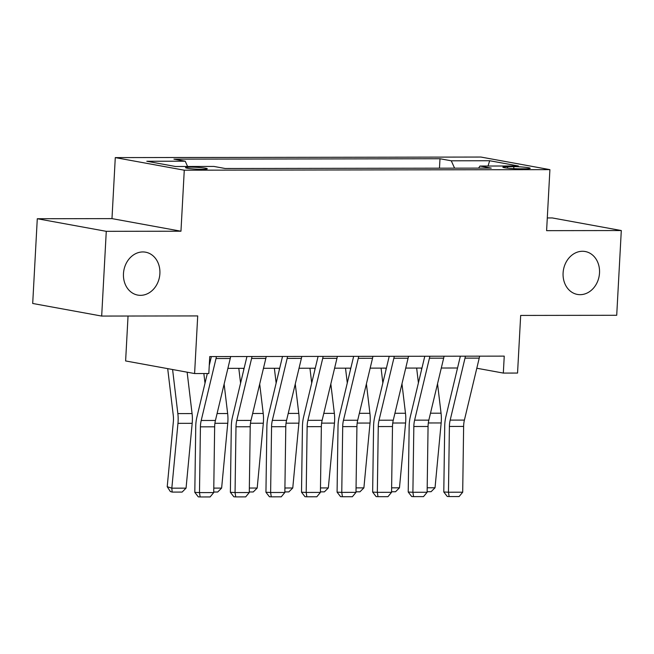 <?xml version="1.0" encoding="UTF-8"?>
<svg xmlns="http://www.w3.org/2000/svg" width="654" height="654" viewBox="0 0 654 654"><rect width="100%" height="100%" fill="white"/><g stroke="black" fill="none" stroke-linecap="round" stroke-linejoin="round"><path stroke-width="0.98" d="M159.887 273.609A21.803 18.116 -79.7 0 1 137.765 295.093A21.803 18.116 -79.7 0 1 123.467 273.666A21.803 18.116 -79.7 0 1 145.597 252.191A21.803 18.116 -79.7 0 1 159.887 273.609M599.514 272.947A21.803 18.116 -79.7 0 1 577.384 294.423A21.803 18.116 -79.7 0 1 563.094 272.996A21.803 18.116 -79.7 0 1 585.216 251.52A21.803 18.116 -79.7 0 1 599.514 272.947M202.372 169.312A10.905 0.916 3.1 0 0 207.293 168.814A10.905 0.916 3.1 0 0 201.604 167.694A10.905 0.916 3.1 0 0 190.437 167.13A10.905 0.916 3.1 0 0 185.523 167.637A10.905 0.916 3.1 0 0 191.205 168.748A10.905 0.916 3.1 0 0 202.372 169.312M128.045 316.029L125.617 360.951L194.598 373.548L208.822 373.524L209.738 356.577L504.242 356.128L503.327 373.082L517.551 373.058L520.674 315.432L616.714 315.285L621.3 230.543L552.319 217.946L547.292 217.954M37.286 218.73L32.7 303.472L101.681 316.07L106.275 231.328L180.962 231.214L184.273 170.195L115.284 157.606L111.981 218.616L37.286 218.73L106.275 231.328M184.273 170.195L549.908 169.639L480.927 157.05L115.284 157.606M513.872 166.672L507.61 166.688A10.562 0.891 3.1 0 0 502.844 167.171A10.562 0.891 3.1 0 0 508.354 168.25A10.562 0.891 3.1 0 0 519.17 168.797L525.432 168.789A10.562 0.891 3.1 0 0 530.198 168.299A10.562 0.891 3.1 0 0 524.688 167.22A10.562 0.891 3.1 0 0 513.872 166.672L513.766 168.65M454.587 168.16L451.268 160.802L439.987 158.742L173.939 159.143L185.221 161.203L187.6 166.484M451.268 160.802L489.683 160.737L518.393 165.985L479.979 166.042L478.581 168.119M185.221 161.203L146.807 161.26L175.517 166.5L213.932 166.443L225.205 168.503L491.26 168.103L479.979 166.042M194.598 373.548L197.712 315.923L101.681 316.07M549.908 169.639L546.605 230.658L621.3 230.543M476.807 368.235L503.327 373.082M227.894 368.349L244.122 368.325M263.464 368.292L279.691 368.267M299.033 368.243L315.261 368.218M334.595 368.186L350.83 368.161M370.164 368.137L386.391 368.112M405.733 368.079L421.961 368.055M441.303 368.022L457.53 367.998M439.987 158.742L439.48 168.176M488.031 166.026L489.683 160.737M180.962 231.214L111.981 218.616M479.586 356.168A11.927 6.556 89.9 0 1 479.227 358.122L464.405 420.089A17.037 9.369 -90.1 0 0 463.629 426.433L462.697 492.2L448.464 492.225L449.135 496.574L447.262 496.476L443.788 491.988L444.72 426.22A25.547 14.053 89.9 0 1 445.881 416.696L460.359 356.201M443.788 491.988L448.464 492.225L449.404 426.457A17.037 9.369 -90.1 0 1 450.181 420.105L465.002 358.139A11.927 6.556 89.9 0 0 465.362 356.193M462.697 492.2L459.092 496.558L449.135 496.574M416.647 368.063L418.413 382.892M421.609 369.526L421.438 368.055M427.193 487.778L435.033 487.77L441.164 422.95A25.547 14.053 -90.1 0 0 441.049 413.197L437.542 383.759M435.033 487.77L431.1 491.694L427.136 491.702M444.017 356.226A11.927 6.556 89.9 0 1 443.657 358.171L428.836 420.138A17.037 9.369 -90.1 0 0 428.068 426.49L427.127 492.258L412.895 492.274L413.565 496.631L411.693 496.533L408.219 492.037L409.159 426.269A25.547 14.053 89.9 0 1 410.311 416.753L424.789 356.25M408.219 492.037L412.895 492.274L413.835 426.506A17.037 9.369 -90.1 0 1 414.611 420.162L429.433 358.196A11.927 6.556 89.9 0 0 429.792 356.242M427.127 492.258L423.522 496.615L413.565 496.631M408.456 356.275A11.927 6.556 89.9 0 1 408.088 358.228L393.267 420.195A17.037 9.369 -90.1 0 0 392.498 426.539L391.558 492.307L377.333 492.331L377.996 496.68L376.124 496.59L372.649 492.094L373.589 426.326A25.547 14.053 89.9 0 1 374.75 416.811L389.22 356.307M372.649 492.094L377.333 492.331L378.265 426.563A17.037 9.369 -90.1 0 1 379.042 420.22L393.863 358.253A11.927 6.556 89.9 0 0 394.223 356.299M391.558 492.307L387.953 496.664L377.996 496.68M372.886 356.332A11.927 6.556 89.9 0 1 372.527 358.286L357.697 420.252A17.037 9.369 -90.1 0 0 356.929 426.596L355.989 492.364L341.764 492.38L342.426 496.738L340.554 496.639L337.08 492.143L338.02 426.375A25.547 14.053 89.9 0 1 339.181 416.86L353.651 356.356M337.08 492.143L341.764 492.38L342.704 426.612A17.037 9.369 -90.1 0 1 343.473 420.269L358.294 358.302A11.927 6.556 89.9 0 0 358.654 356.348M355.989 492.364L352.383 496.721L342.426 496.738M381.078 368.12L382.843 382.942M386.04 369.584L385.868 368.112M391.623 487.835L399.463 487.819L405.594 422.999A25.547 14.053 -90.1 0 0 405.48 413.254L401.973 383.816M399.463 487.819L395.531 491.751L391.566 491.759M345.508 368.169L347.282 382.999M350.479 369.633L350.299 368.161M356.054 487.884L363.894 487.876L370.033 423.056A25.547 14.053 -90.1 0 0 369.911 413.303L366.404 383.873M363.894 487.876L359.962 491.808L355.997 491.808M309.939 368.227L311.713 383.048M314.909 369.69L314.729 368.218M320.485 487.941L328.324 487.933L334.464 423.113A25.547 14.053 -90.1 0 0 334.349 413.361L330.834 383.923M328.324 487.933L324.392 491.857L320.427 491.865M337.317 356.381A11.927 6.556 89.9 0 1 336.957 358.335L322.136 420.301A17.037 9.369 -90.1 0 0 321.359 426.645L320.419 492.413L306.195 492.437L306.857 496.795L304.985 496.697L301.51 492.2L302.45 426.433A25.547 14.053 89.9 0 1 303.611 416.917L318.081 356.414M301.51 492.2L306.195 492.437L307.135 426.67A17.037 9.369 -90.1 0 1 307.903 420.326L322.724 358.359A11.927 6.556 89.9 0 0 323.084 356.405M320.419 492.413L316.822 496.778L306.857 496.795M274.369 368.276L276.143 383.105M279.34 369.739L279.16 368.276M284.915 487.998L292.763 487.982L298.894 423.163A25.547 14.053 -90.1 0 0 298.78 413.41L295.265 383.98M292.763 487.982L288.831 491.914L284.858 491.922M301.747 356.438A11.927 6.556 89.9 0 1 301.388 358.392L286.566 420.359A17.037 9.369 -90.1 0 0 285.79 426.702L284.85 492.47L270.625 492.495L271.287 496.844L269.415 496.754L265.941 492.258L266.881 426.49A25.547 14.053 89.9 0 1 268.042 416.966L282.512 356.471M265.941 492.258L270.625 492.495L271.565 426.727A17.037 9.369 -90.1 0 1 272.334 420.375L287.163 358.408A11.927 6.556 89.9 0 0 287.523 356.463M284.85 492.47L281.253 496.827L271.287 496.844M238.808 368.333L240.574 383.162M243.77 369.796L243.59 368.325M249.346 488.048L257.194 488.039L263.325 423.22A25.547 14.053 -90.1 0 0 263.21 413.467L259.695 384.029M257.194 488.039L253.262 491.963L249.288 491.971M266.178 356.495A11.927 6.556 89.9 0 1 265.818 358.441L250.997 420.408A17.037 9.369 -90.1 0 0 250.22 426.76L249.28 492.527L235.056 492.544L235.726 496.901L233.854 496.803L230.371 492.307L231.312 426.539A25.547 14.053 89.9 0 1 232.472 417.023L246.942 356.52M230.371 492.307L235.056 492.544L235.996 426.776A17.037 9.369 -90.1 0 1 236.773 420.432L251.594 358.466A11.927 6.556 89.9 0 0 251.953 356.512M249.28 492.527L245.683 496.885L235.726 496.901M203.852 373.532L205.004 383.211M213.776 488.105L221.624 488.088L227.756 423.269A25.547 14.053 -90.1 0 0 227.641 413.524L224.126 384.086M221.624 488.088L217.692 492.021L213.727 492.029M230.609 356.544A11.927 6.556 89.9 0 1 230.249 358.498L215.428 420.465A17.037 9.369 -90.1 0 0 214.651 426.809L213.719 492.576L199.486 492.601L200.157 496.95L198.285 496.86L194.81 492.364L195.742 426.596A25.547 14.053 89.9 0 1 196.903 417.08L207.318 373.532M209.264 365.423L211.373 356.577M194.81 492.364L199.486 492.601L200.426 426.833A17.037 9.369 -90.1 0 1 201.203 420.489L216.024 358.523A11.927 6.556 89.9 0 0 216.384 356.569M213.719 492.576L210.114 496.942L200.157 496.95M167.694 368.635L173.269 415.388A17.037 9.369 89.9 0 1 173.343 421.887L167.211 486.707L171.83 488.17L177.962 423.351A25.547 14.053 -90.1 0 0 177.847 413.598L172.591 369.535M186.055 488.146L182.123 492.078L172.166 492.086L171.83 488.17L186.055 488.146L192.186 423.326A25.547 14.053 -90.1 0 0 192.072 413.573L187.134 372.183M172.166 492.086L170.318 491.506L167.211 486.707M507.529 168.168L507.61 166.688M464.405 420.089L450.181 420.105M463.629 426.433L449.404 426.457M479.227 358.122L465.002 358.139M428.321 422.966L441.164 422.95M430.495 413.214L441.049 413.197M428.836 420.138L414.611 420.162M428.068 426.49L413.835 426.506M443.657 358.171L429.433 358.196M393.267 420.195L379.042 420.22M392.498 426.539L378.265 426.563M408.088 358.228L393.863 358.253M357.697 420.252L343.473 420.269M356.929 426.596L342.704 426.612M372.527 358.286L358.294 358.302M392.752 423.024L405.594 422.999M394.926 413.271L405.48 413.254M357.182 423.073L370.033 423.056M359.357 413.32L369.911 413.303M321.613 423.13L334.464 423.113M323.787 413.377L334.349 413.361M322.136 420.301L307.903 420.326M321.359 426.645L307.135 426.67M336.957 358.335L322.724 358.359M286.043 423.187L298.894 423.163M288.218 413.426L298.78 413.41M286.566 420.359L272.334 420.375M285.79 426.702L271.565 426.727M301.388 358.392L287.163 358.408M250.474 423.236L263.325 423.22M252.657 413.483L263.21 413.467M250.997 420.408L236.773 420.432M250.22 426.76L235.996 426.776M265.818 358.441L251.594 358.466M214.904 423.293L227.756 423.269M217.087 413.541L227.641 413.524M215.428 420.465L201.203 420.489M214.651 426.809L200.426 426.833M230.249 358.498L216.024 358.523M177.962 423.351L192.186 423.326M177.847 413.598L192.072 413.573"/></g></svg>
